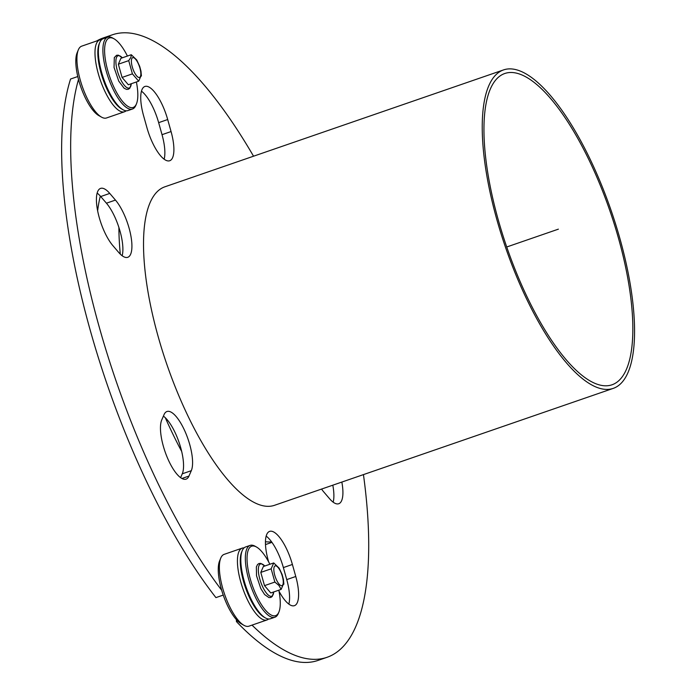 <?xml version="1.0" encoding="UTF-8"?>
<svg xmlns="http://www.w3.org/2000/svg" width="697" height="697" viewBox="0 0 697 697"><rect width="100%" height="100%" fill="white"/><g stroke="black" fill="none" stroke-linecap="round" stroke-linejoin="round"><path stroke-width="1.05" d="M124.571 111.738L106.502 117.967A37.986 12.616 -109 0 1 101.509 117.122A37.986 12.616 -109 0 1 82.185 86.175A37.986 12.616 -109 0 1 78.308 49.905A37.986 12.616 -109 0 1 79.441 47.875A37.986 12.616 -109 0 1 81.715 46.15L99.776 39.912A37.986 12.616 71 0 0 97.502 41.637A37.986 12.616 71 0 0 101.657 83.797A37.986 12.616 71 0 0 124.571 111.738A37.986 12.616 71 0 0 126.14 110.788M78.308 49.905L77.106 52.824A35.46 11.779 71 0 0 80.721 86.681A35.46 11.779 71 0 0 98.756 115.563L101.509 117.122M101.596 39.694A37.986 12.616 71 0 0 99.776 39.912M141.256 75.276L138.686 81.183L132.413 73.856L128.71 60.63L130.897 57.363L131.271 54.723L136.734 59.968L139.688 66.354L140.977 71.164M131.271 54.723L120.921 58.295L118.359 64.202L122.071 77.428L132.413 73.856M122.071 77.428L128.344 84.755L138.686 81.183M118.359 64.202L128.71 60.63M99.758 42.5L99.157 43.955A36.723 12.197 71 0 0 102.903 79.022A36.723 12.197 71 0 0 121.583 108.932L122.96 109.717A37.986 12.616 -109 0 1 101.64 72.41A37.986 12.616 -109 0 1 99.758 42.5A37.986 12.616 -109 0 1 103.165 38.744L107.678 37.185A37.986 12.616 71 0 0 106.162 70.85A37.986 12.616 71 0 0 132.474 109.011A37.986 12.616 71 0 0 135.88 105.256L136.481 103.792A36.723 12.197 -109 0 1 109.673 76.687A36.723 12.197 -109 0 1 114.055 38.814A36.723 12.197 -109 0 1 127.429 56.056M136.377 81.976A36.723 12.197 -109 0 1 136.481 103.792M132.474 109.011L127.952 110.57A37.986 12.616 -109 0 1 122.96 109.717M114.055 38.814L112.679 38.039A37.986 12.616 71 0 0 107.678 37.185M267.012 619.947L248.951 626.176A37.986 12.616 -109 0 1 243.959 625.331A37.986 12.616 -109 0 1 236.1 617.525A37.986 12.616 -109 0 1 220.749 558.105A37.986 12.616 -109 0 1 224.155 554.359L242.225 548.121A37.986 12.616 71 0 0 238.705 573.309A37.986 12.616 71 0 0 254.17 611.286A37.986 12.616 71 0 0 267.012 619.947A37.986 12.616 71 0 0 268.58 618.997M220.749 558.105L219.546 561.033A35.46 11.779 71 0 0 233.878 616.488A35.46 11.779 71 0 0 241.206 623.771L243.959 625.331M244.046 547.903A37.986 12.616 71 0 0 242.225 548.121M283.696 583.485L281.135 589.392L278.905 585.41L274.862 582.065L271.15 568.83L273.721 562.932L279.175 568.177L282.137 574.563L283.418 579.373M273.721 562.932L263.37 566.504L260.8 572.403L264.512 585.637L270.784 592.964L281.135 589.392M264.512 585.637L274.862 582.065M260.8 572.403L271.15 568.83M241.685 551.972A36.723 12.197 71 0 0 241.598 552.163A36.723 12.197 71 0 0 245.344 587.231A36.723 12.197 71 0 0 264.032 617.141L265.409 617.925A37.986 12.616 -109 0 1 246.076 586.979A37.986 12.616 -109 0 1 242.207 550.708A37.986 12.616 -109 0 1 242.286 550.499A37.986 12.616 -109 0 1 245.614 546.953L250.127 545.394A37.986 12.616 71 0 0 246.808 548.94A37.986 12.616 71 0 0 252.915 591.561A37.986 12.616 71 0 0 274.914 617.22A37.986 12.616 71 0 0 278.234 613.674A37.986 12.616 71 0 0 278.321 613.465L278.922 612.001A36.723 12.197 -109 0 1 256.984 596.667A36.723 12.197 -109 0 1 248.463 549.628A36.723 12.197 -109 0 1 256.496 547.023A36.723 12.197 -109 0 1 269.87 564.256M278.817 590.185A36.723 12.197 -109 0 1 278.922 612.001M274.914 617.22L270.401 618.77A37.986 12.616 -109 0 1 265.409 617.925M256.496 547.023L255.119 546.248A37.986 12.616 71 0 0 250.127 545.394M164.222 158.881A202.609 67.295 71 0 0 163.368 158.559M118.891 227.422A202.609 67.295 71 0 0 120.285 254.117M165.302 417.738A202.609 67.295 71 0 0 181.699 451.49M265.435 541.717A202.609 67.295 71 0 0 271.56 541.839M97.632 210.808A202.609 67.295 -109 0 1 100.324 196.084M528.065 298.9A164.623 54.68 -109 0 1 504.663 73.542A164.623 54.68 -109 0 1 610.067 211.313A164.623 54.68 -109 0 1 612.097 384.761A164.623 54.68 -109 0 1 528.065 298.9M613.334 388.351L274.618 505.273A168.421 55.943 -109 0 1 188.652 417.425A168.421 55.943 -109 0 1 164.719 186.866L503.426 69.953A168.421 55.943 71 0 0 527.359 300.503A168.421 55.943 71 0 0 613.334 388.351A168.421 55.943 71 0 0 611.26 210.903A168.421 55.943 71 0 0 503.426 69.953M268.65 561.921L268.275 560.58A32.925 10.934 -109 0 1 269.591 531.402A32.925 10.934 -109 0 1 292.4 564.465L295.772 576.489A32.925 10.934 -109 0 1 294.448 605.667A32.925 10.934 -109 0 1 279.018 591.204M288.854 604.099A32.925 10.934 71 0 0 286.737 579.608L283.365 567.585A32.925 10.934 71 0 0 266.158 536.089M188.974 476.051A32.925 10.934 -109 0 1 186.099 479.127A32.925 10.934 -109 0 1 167.027 456.892A32.925 10.934 -109 0 1 161.739 419.951L164.065 414.584A32.925 10.934 -109 0 1 166.949 411.518A32.925 10.934 -109 0 1 186.012 433.743A32.925 10.934 -109 0 1 191.309 470.684L188.974 476.051L181.943 478.482M180.61 477.637L182.274 473.803A32.925 10.934 71 0 0 179.504 443.701A32.925 10.934 71 0 0 163.403 416.118M112.879 245.632A32.925 10.934 -109 0 1 97.92 212.202A32.925 10.934 -109 0 1 100.577 188.399A32.925 10.934 -109 0 1 109.76 193.417L115.458 200.083A32.925 10.934 -109 0 1 130.417 233.504A32.925 10.934 -109 0 1 127.76 257.306A32.925 10.934 -109 0 1 118.577 252.288L112.879 245.632M122.167 255.738A32.925 10.934 71 0 0 106.432 203.193L100.725 196.537A32.925 10.934 71 0 0 97.136 193.086M164.143 159.169A32.925 10.934 71 0 0 162.026 134.678L158.655 122.655A32.925 10.934 71 0 0 141.447 91.159M167.689 119.535L171.061 131.559A32.925 10.934 -109 0 1 169.746 160.737A32.925 10.934 -109 0 1 146.936 127.673L143.565 115.65A32.925 10.934 -109 0 1 144.889 86.472A32.925 10.934 -109 0 1 167.689 119.535L158.655 122.655M341.844 482.071A32.925 10.934 -109 0 1 338.759 503.739A32.925 10.934 -109 0 1 329.576 498.721L323.878 492.065A32.925 10.934 -109 0 1 321.561 489.067M333.166 502.171A32.925 10.934 71 0 0 332.809 485.182M96.604 41.01A329.237 109.359 -109 0 1 103.208 37.969L112.243 34.85A329.237 109.359 71 0 0 105.639 37.891M253.542 156.206A329.237 109.359 71 0 0 112.243 34.85M252.018 625.122A329.237 109.359 71 0 0 327.093 657.288L318.059 660.408A329.237 109.359 -109 0 1 236.449 621.593L237.808 621.123M327.093 657.288A329.237 109.359 71 0 0 363.451 474.613M236.449 621.593L236.327 619.572M77.776 76.539L70.563 79.022A329.237 109.359 -109 0 0 215.922 597.617L223.232 595.09M78.508 79.458A329.237 109.359 71 0 0 221.681 590.246M506.693 246.999L558.375 229.156M131.785 58.661A10.446 3.468 71 0 0 136.603 75.842A10.446 3.468 71 0 0 139.94 68.184A10.446 3.468 71 0 0 131.785 58.661M122.332 57.816A17.068 5.672 71 0 0 116.556 57.337A17.068 5.672 71 0 0 121.522 81.131A17.068 5.672 71 0 0 131.28 83.736L129.79 88.258L128.309 89.277L126.532 89.39L124.092 88.205L118.769 81.166L114.055 67.461L114.308 57.59L116.582 55.281L118.368 55.168L122.35 57.807M279.053 584.051A10.446 3.468 71 0 0 282.381 576.393A10.446 3.468 71 0 0 274.235 566.87A10.446 3.468 71 0 0 279.053 584.051M264.773 566.016A17.068 5.672 71 0 0 258.378 571.104A17.068 5.672 71 0 0 266.864 593.617A17.068 5.672 71 0 0 273.721 591.945M286.737 579.608L295.772 576.489M283.365 567.585L292.4 564.465M182.274 473.803L191.309 470.684M100.725 196.537L109.76 193.417M106.432 203.193L115.458 200.083M162.026 134.678L171.061 131.559M141.421 75.999L140.96 71.059M283.871 584.208L283.4 579.268M273.747 591.936L272.231 596.466L270.758 597.486L268.972 597.599L264.616 594.55L260.8 588.564L256.522 575.766L256.365 566.94L257.55 564.509L259.023 563.49L260.809 563.376L264.799 566.016M241.598 552.163L242.207 550.708M271.943 542.362L265.479 544.592"/></g></svg>
